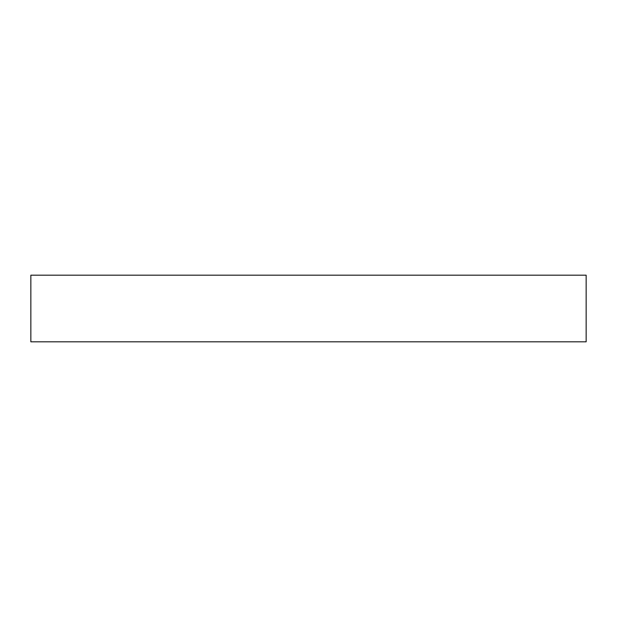 <?xml version="1.0" encoding="UTF-8"?>
<svg xmlns="http://www.w3.org/2000/svg" width="617" height="617" viewBox="0 0 617 617"><rect width="100%" height="100%" fill="white"/><g stroke="black" fill="none" stroke-linecap="round" stroke-linejoin="round"><path stroke-width="0.93" d="M30.85 275.182L586.15 275.182L586.15 341.818L30.85 341.818L30.85 275.182"/></g></svg>
